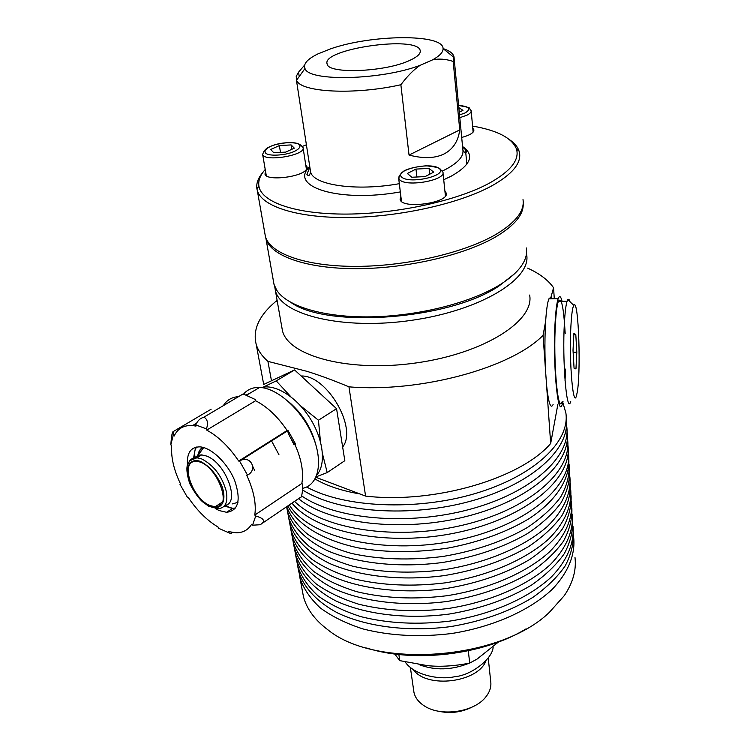 <?xml version="1.0" encoding="UTF-8"?>
<svg xmlns="http://www.w3.org/2000/svg" width="750" height="750" viewBox="0 0 750 750"><rect width="100%" height="100%" fill="white"/><g stroke="black" fill="none" stroke-linecap="round" stroke-linejoin="round"><path stroke-width="1.12" d="M527.625 268.134C539.456 273.488 548.1 280.012 553.566 287.728L554.278 298.744M575.803 334.556L576.806 352.228L575.962 368.944L574.069 368.222L573.019 350.297L573.909 333.347L575.803 334.556L573.844 334.603M576.806 352.228L573.141 352.294M570.938 325.528C571.584 314.109 572.541 307.378 573.797 305.344C578.663 296.803 581.278 376.378 576.853 393.956C573.431 412.772 568.772 361.866 570.938 325.528M570.075 301.837C569.325 299.447 568.566 298.734 567.806 299.709L567.112 301.181C565.95 304.697 565.05 311.747 564.431 322.341C562.059 360.3 566.709 415.594 570.722 401.569M562.144 401.663C557.878 415.659 552.956 360.459 555.487 322.556C556.144 311.972 557.091 304.931 558.328 301.425C561.375 296.241 563.663 306.947 565.191 333.534M565.547 369.103L565.031 380.859M411.834 177.253L407.344 173.475L415.969 169.088L429.075 168.412L433.725 172.144L425.109 176.588L411.834 177.253M442.987 172.706L445.416 195.956M415.969 169.088L416.869 177M429.703 174.216L429.075 168.412M458.841 107.634L462.966 110.353L459.272 112.134M264.769 232.856L265.444 236.691C270.262 253.763 306.047 266.55 356.541 266.381C406.959 266.241 465.047 252.638 496.331 234.169C515.887 222.309 524.775 210.778 523.003 199.575M409.041 155.062L400.866 84.741C407.606 75.816 414.056 69.328 420.225 65.278L432.525 59.888C438.863 58.472 445.744 58.988 453.169 61.425L459.741 129.9C458.25 141.216 453.056 149.222 444.169 153.9C435.122 158.409 423.412 158.803 409.041 155.062L459.741 129.9M304.631 65.072L298.566 72.169L299.231 76.528M432.525 59.888C439.734 55.884 443.25 52.125 443.062 48.609C443.503 33.534 370.875 34.453 330.084 49.031L317.709 54.009C307.341 59.128 303.103 63.956 304.988 68.503L296.597 80.194C300.206 92.325 354.328 95.269 400.866 84.741M298.566 72.169L296.212 76.425L296.597 80.194M453.169 61.425L453.975 56.738C453.103 53.4 449.466 50.672 443.062 48.562M420.225 65.278C381.253 80.241 308.4 81.797 304.988 68.503M409.097 60.703C384.347 72.159 327.834 74.184 327.141 63.984C320.991 49.003 417.909 35.034 420.206 50.578C420.853 53.747 417.15 57.122 409.097 60.703M401.156 198.834L400.463 200.194M446.128 194.616L445.144 193.463M444.891 191.025L446.212 193.05C449.7 203.034 401.278 209.625 400.106 199.331L400.866 196.397M307.013 168.347L306.141 167.513M265.969 173.803L265.406 174.863M303.113 148.05L306.441 169.397M263.991 151.228L262.631 154.378L266.278 175.622M305.794 165.253L307.078 166.912L306.506 169.303C302.044 177.263 265.931 181.369 264.975 174.047L265.575 171.553M473.719 131.184L472.959 130.406M472.753 128.166L473.897 129.816C474.019 132.694 469.95 135.234 461.691 137.447M262.828 172.481C258.056 178.078 256.088 183.544 256.913 188.878L257.353 190.716C262.003 206.653 298.209 218.25 349.603 217.5C400.912 216.788 460.2 203.334 492.169 185.653C512.156 174.3 521.278 163.397 519.534 152.934L519.075 151.097C517.725 146.972 514.659 143.25 509.859 139.931M472.566 126.075C497.512 130.397 512.156 138.056 516.478 149.053C519.647 159.741 510.797 171.009 489.919 182.859C457.884 200.494 398.053 213.778 347.137 214.078C296.119 214.425 261.45 202.303 258.909 186.178C258.047 180.75 260.147 175.191 265.228 169.491M302.297 146.428L306.394 144.787M291.169 302.625C327.609 328.631 449.194 319.669 498.722 286.2L514.378 273.919M265.594 237.178L266.006 238.884C270.825 255.984 306.544 268.809 356.925 268.659C407.222 268.556 465.169 254.972 496.378 236.484C514.819 225.319 523.762 214.369 523.2 203.634M526.425 247.987L526.425 254.259C524.803 264.356 516.159 274.397 500.494 284.391C471.637 302.494 419.503 315.881 371.991 316.828C324.431 317.794 287.184 306.562 276.731 290.241L274.003 284.363L273.291 280.284M550.556 298.847L550.997 297.094L552.075 298.8M562.078 301.322C560.794 296.166 559.491 295.275 558.188 298.631L548.841 298.894L550.997 297.094L553.566 287.728M529.631 295.059C534.844 320.709 484.406 353.25 416.925 362.822C349.5 372.684 288.384 356.231 282.441 330.684L281.681 326.391M271.481 380.775L267.919 361.369C261.863 356.053 257.944 350.344 256.172 344.25C252.591 329.803 259.041 315.609 275.512 301.669L277.106 300.347M267.919 361.369L306.975 371.334C320.034 375.403 334.022 380.569 348.956 386.841L365.587 496.097C434.044 504.141 520.8 478.622 550.669 443.503L546.572 385.144C548.484 403.031 550.659 409.5 553.097 404.531M543.066 335.316L545.653 321.234C544.753 336.3 544.688 352.341 545.456 369.356L543.066 335.316C511.566 367.828 420.328 392.878 348.956 386.841M557.831 404.484L550.669 443.503M365.587 496.097L315.928 477.319M301.172 376.003C326.878 374.897 357.872 428.231 342.656 447M366.666 648C414.019 663.253 483.506 654.994 526.087 628.856M574.988 557.447C576.497 570.028 572.944 582.741 564.319 595.603L549.422 612.291C500.231 660.206 375.637 669.291 327.75 629.691C314.794 619.941 306.694 608.906 303.441 596.578L302.175 589.837M573.722 538.256L573.816 538.969C575.006 555.544 567.816 572.991 552.328 589.237C529.847 610.472 492.675 627.075 451.35 633.553C419.541 637.388 390.047 635.841 362.878 628.913C346.181 623.484 332.044 616.528 320.456 608.062C310.566 598.941 303.759 589.059 300.038 578.428L298.575 569.147M274.678 286.331L275.419 290.728C281.166 315.094 343.078 330.347 411.703 320.316C480.375 310.556 531.797 278.981 526.613 254.531L526.491 253.837M315.066 479.016C326.906 485.878 341.822 490.847 359.822 493.922M562.828 402.497L565.884 413.025C570.122 441.619 534.281 476.1 475.041 493.584C415.941 511.163 344.072 507.656 306.647 487.003M302.522 489.909C337.547 512.531 410.241 518.128 471.459 500.944C532.819 483.891 570.666 448.341 566.25 418.894M566.531 424.978L566.709 426.244C571.209 456.206 532.5 492.356 470.306 509.194C408.253 526.172 335.4 519.487 301.603 495.862M298.509 498.666C329.812 524.062 403.097 532.819 467.044 516.3C531.131 499.95 571.744 462.816 567.075 432.047M567.366 438.122L567.534 439.322C572.447 471.225 528.975 509.775 462.206 525.3C395.569 541.05 321.975 529.172 294.572 501.337M291.956 503.119C315.938 532.847 389.456 547.369 458.231 532.35C527.137 517.584 573.019 477.9 567.9 445.059M568.191 451.125L568.35 452.259C573.759 486.309 524.616 527.456 453.019 541.116C381.525 555.056 308.55 536.962 289.322 504.909M287.812 505.941C297.675 524.822 322.941 540.45 358.697 547.95C386.972 552.797 416.972 552.797 448.678 547.969C479.981 541.884 506.869 532.059 529.35 518.494C556.987 500.128 570.572 477.994 568.716 457.931M569.006 463.978L569.156 465.047C569.587 475.556 566.737 486.244 560.606 497.119C552.572 507.891 541.472 518.034 527.316 527.541C503.522 541.312 475.378 550.959 442.894 556.472C410.119 560.597 379.716 559.603 351.694 553.481C334.472 548.597 319.866 542.241 307.884 534.412C297.656 525.938 290.597 516.703 286.697 506.7M286.613 506.756L287.466 511.312C292.472 526.547 306.009 540.272 327.216 550.613C357.159 563.513 399.778 568.144 442.659 562.472C475.238 557.053 503.484 547.434 527.409 533.606C541.65 524.053 552.816 513.853 560.906 502.997C567.075 492.038 569.944 481.256 569.513 470.663M569.822 476.691L569.953 477.703C571.106 493.584 563.644 510.413 547.65 526.181C524.438 546.825 486.103 563.175 443.559 569.812C410.803 573.806 380.512 572.597 352.659 566.184C335.578 561.103 321.131 554.55 309.337 546.516C299.297 537.834 292.444 528.403 288.759 518.222L287.541 511.575M288.759 518.222L289.781 523.678C294.806 539.072 308.306 552.938 329.438 563.409C359.241 576.478 401.634 581.241 444.262 575.606C476.644 570.206 504.722 560.559 528.497 546.675C542.653 537.066 553.744 526.8 561.778 515.869C567.9 504.816 570.75 493.95 570.309 483.263M570.619 489.272L570.75 490.219C571.903 506.25 564.497 523.209 548.606 539.081C525.544 559.847 487.444 576.253 445.153 582.863C412.594 586.819 382.462 585.534 354.75 579.019C337.744 573.862 323.363 567.225 311.606 559.097C301.603 550.331 294.759 540.797 291.066 530.522L289.838 523.884M290.925 529.997L292.078 535.922C297.122 551.447 310.584 565.472 331.622 576.066C361.303 589.303 403.472 594.178 445.847 588.581C478.041 583.209 505.95 573.544 529.575 559.584C543.638 549.928 554.663 539.597 562.641 528.591C568.716 517.463 571.538 506.503 571.097 495.722M571.406 501.712L571.528 502.603C572.691 518.775 565.341 535.866 549.553 551.831C526.631 572.719 488.775 589.181 446.728 595.753C414.356 599.681 384.394 598.331 356.812 591.703C339.891 586.481 325.566 579.759 313.856 571.547C303.881 562.678 297.047 553.059 293.344 542.691L292.116 536.053M293.194 542.109L294.347 548.034C299.4 563.7 312.834 577.856 333.788 588.581C363.337 601.969 405.281 606.966 447.422 601.406C479.428 596.062 507.169 586.369 530.644 572.353C544.612 562.65 555.562 552.253 563.484 541.181C569.531 529.969 572.325 518.925 571.866 508.041M572.184 514.022L572.297 514.856C573.469 531.159 566.175 548.381 550.491 564.441C527.719 585.45 490.087 601.959 448.284 608.503C416.109 612.394 386.297 610.978 358.856 604.247C342.009 598.95 327.75 592.153 316.078 583.856C306.131 574.903 299.306 565.191 295.603 554.728L294.366 548.1M295.434 554.091L296.597 560.016C301.659 575.812 315.056 590.109 335.925 600.947C365.353 614.503 407.081 619.612 448.969 614.091C480.788 608.766 508.359 599.053 531.694 584.981C545.578 575.222 556.462 564.778 564.328 553.622C570.328 542.334 573.094 531.206 572.634 520.237M572.962 526.209L573.066 526.978C574.237 543.413 567 560.756 551.419 576.909C528.787 598.031 491.391 614.587 449.831 621.094C417.834 624.956 388.181 623.475 360.881 616.65C344.109 611.287 329.906 604.406 318.281 596.025C308.363 586.987 301.547 577.191 297.834 566.644L295.603 554.728M297.656 565.95L298.809 571.866C303.9 587.803 317.259 602.222 338.044 613.181C367.35 626.887 408.853 632.109 450.506 626.625C482.137 621.319 509.55 611.597 532.734 597.459C546.534 587.663 557.344 577.153 565.163 565.931C571.116 554.569 573.862 543.356 573.403 532.303M294.328 148.162L285.666 152.109L273.778 152.766L270.694 149.484L279.366 145.584L291.112 144.919L294.328 148.162M291.816 149.306L291.112 144.919M280.481 152.4L279.366 145.584M558.188 298.631C556.894 302.334 555.891 309.75 555.197 320.887C552.516 360.938 557.728 419.231 562.219 404.447L563.034 401.653M548.841 298.894C547.463 302.606 546.394 310.05 545.653 321.234M545.456 369.356L546.572 385.144M243.525 394.144C247.444 389.447 252.816 387.206 259.631 387.441C277.547 388.012 301.969 410.091 312.703 435.994C323.625 461.897 318.534 485.212 302.634 488.325M192.553 425.587C183.787 425.044 177.647 428.541 174.122 436.078L173.222 435.216L170.831 444.853L171.713 445.744C170.859 457.144 173.812 469.903 180.562 484.022L179.963 484.284L187.528 497.512L188.166 497.306C197.044 510.534 207.028 520.453 218.091 527.062L218.353 528.178L228.759 532.725L228.534 531.628L236.259 532.791C243.038 532.762 248.156 529.922 251.616 524.288L252.553 525.197L255.722 516.009L254.784 515.062C256.434 503.784 253.753 490.538 246.759 475.331L247.462 475.031L239.428 460.8L238.706 461.062C229.069 446.784 218.4 436.472 206.709 430.106L206.438 428.897L195.712 424.894L195.966 426.084L192.553 425.587L196.631 423.159M187.472 464.794C186.713 452.897 190.847 446.916 199.884 446.859C211.416 447.478 227.822 463.312 234.769 480.778C241.191 500.203 238.472 510.712 226.594 512.306L219.225 510.572L215.316 508.566M294.853 444.366C301.5 459.216 303.834 472.247 301.847 483.469L254.784 515.062M242.325 394.406L244.022 394.303L255.338 399.544L255.581 400.734C267.253 406.716 277.753 416.634 287.109 430.481L238.706 461.062M255.581 400.734L206.709 430.106M223.322 405.666C226.753 400.106 231.844 397.087 238.584 396.628M287.109 430.481L287.85 430.209L295.575 444.056C294.966 446.428 287.278 433.097 287.775 430.678L287.85 430.209M301.847 483.469L302.766 484.369L302.522 489.938C301.997 495.562 301.181 498.122 300.075 497.606L263.738 522.3M226.613 403.716L235.191 398.634M291.506 439.678L294.066 444.872M252.553 525.197L260.156 524.738C265.781 521.344 264.309 518.428 255.722 516.009M173.222 435.216L173.109 431.653C172.153 431.991 171.394 436.388 170.831 444.853M247.462 475.031C257.503 470.569 251.55 455.747 241.097 460.191L239.428 460.8M211.134 409.219L173.109 431.653M263.484 384.534L294.591 369.938L336.562 408.675L344.822 460.688L327.206 472.584L322.5 453.806M210.244 505.603C191.653 498.759 179.166 459.469 196.575 461.512C215.409 461.653 234.45 508.734 215.147 506.784L210.244 505.603M261.441 387.581C275.044 383.644 296.503 396.872 309.947 418.153C323.484 439.369 326.269 464.269 316.922 474.825M316.153 476.812L327.206 472.584M249.478 393.478L245.944 395.044M320.447 441.572L318.45 420.234L300.581 405.834M290.859 396.769L276.225 380.897L294.591 369.938M318.45 420.234L336.562 408.675M276.225 380.897L263.081 387.206M271.303 440.466L278.916 454.622M194.184 458.147L198.028 455.297L201.656 454.875L206.297 455.972C225.834 462.506 240.853 503.522 224.766 505.444M219.966 505.359L218.128 504.844M197.559 457.387C197.972 452.569 199.716 449.213 202.772 447.309L199.781 450.487L198.112 455.184M237.956 502.35L232.2 503.934M206.438 428.897C208.256 423.591 207.666 419.841 204.666 417.638L203.428 417.45C200.203 418.191 197.634 420.666 195.712 424.894M228.713 532.716L230.85 533.634L228.759 532.725M235.622 507.994L232.716 508.275L224.25 506.081M193.556 458.119L195.188 449.419L196.631 447.028M230.156 508.022L225.741 505.163M195.028 457.162L194.278 451.95M252.919 466.725L254.541 470.316M419.091 664.631C435.066 670.688 451.753 670.219 469.172 663.197M394.753 654L399.769 660.637L427.509 665.653C440.241 666.966 454.303 666.112 469.716 663.094L468.291 650.784M469.716 663.094L477.075 659.081L498.412 642.038M488.231 658.069L490.688 681.197C491.503 686.55 489.9 691.772 485.878 696.844C474.337 712.256 440.559 717.131 424.097 705.75C418.463 702.066 415.078 697.566 413.934 692.259L413.653 690.281M437.934 711.094C449.85 713.822 461.269 712.472 472.181 707.044M413.391 669.731C426.881 688.809 477.778 682.631 485.963 660.862M399.769 660.637L398.859 654.497M466.847 164.194L465.497 149.897M401.728 177.178C393.384 170.1 430.556 161.503 439.163 168.459C448.463 175.434 409.978 184.481 401.728 177.178M399.816 179.906C406.847 187.294 446.062 180.178 442.922 172.125L440.128 169.041C439.884 167.916 435.262 166.838 426.272 165.787C416.531 166.603 409.144 168.291 404.091 170.85C396.797 177.909 399.947 175.509 398.653 178.172L399.816 179.906M400.463 174.328L398.653 178.172L401.466 201.337M459.806 117.675L466.894 115.209C469.978 113.672 471.403 112.153 471.159 110.663L469.491 108.572C470.981 108.066 467.362 107.025 458.634 105.45C469.453 106.378 471.591 108.872 465.075 112.95L459.544 114.938M454.116 58.228L462.872 149.784C464.006 156.113 458.306 162.628 445.763 169.35L442.491 170.963M399.319 183.684C356.062 191.531 312.919 185.072 310.556 171.731L310.256 169.772M443.719 179.738L451.228 176.175C471.056 164.841 474.834 154.95 462.562 146.522M309.769 166.65C288.009 186.6 339.075 202.997 400.322 191.916M262.631 154.378C263.962 162.366 306.403 155.184 303.038 147.562L300.984 145.378C300.497 145.059 298.997 142.444 287.184 142.706C274.434 143.991 266.672 146.897 263.888 151.434L262.631 154.378M287.166 142.725C309.337 141.319 300.356 153.816 277.706 155.062C255.197 156.281 265.322 143.85 287.166 142.725M200.494 461.419C209.597 466.181 216.769 474.516 222.037 486.413C227.128 501.262 221.353 510.872 210.469 506.663C201.609 501.816 194.616 493.65 189.488 482.175C184.359 467.747 189.497 457.566 200.494 461.419M288.909 401.972C302.1 413.297 311.006 427.312 315.619 444.019M201.562 458.888C213.647 465.075 221.897 475.884 226.294 491.316C228.159 502.472 225.319 508.266 217.791 508.678L208.678 506.231L202.425 501.684C198.328 497.906 194.119 491.916 189.806 483.722C187.153 475.556 186.319 469.434 187.294 465.366L189.834 460.706L196.922 457.781L201.562 458.888M189.169 461.484C190.884 458.831 193.472 457.594 196.922 457.781L201.656 454.875M573.797 305.344L567.806 299.709M567.112 301.181L558.328 301.425M471.197 111.056L473.119 132.112M454.041 57.45L453.975 56.738M309.844 167.128L306.909 174.412C308.634 176.512 309.844 175.622 310.556 171.731L296.316 79.463M443.062 48.609L454.097 57.497M446.278 193.678L446.212 193.05M307.153 167.438L307.078 166.912M420.3 51.45L420.206 50.578M258.909 186.178L256.913 188.878M516.478 149.053L519.075 151.097M265.444 236.691L257.353 190.716M462.619 147.122C466.275 150.103 465.319 149.766 466.247 151.444C466.312 153.834 465.225 153.516 462.984 150.478M274.003 284.363L266.006 238.884M277.284 301.322L275.512 301.669M263.7 384.431L256.172 344.25M303.441 596.578L300.038 578.428M275.419 290.728L282.441 330.684M298.809 571.866L297.834 566.644M294.347 548.034L293.344 542.691M292.078 535.922L291.066 530.522M222.384 502.078L215.147 506.784M218.344 504.909L220.997 504.384M198.028 455.297L203.7 447.562M230.85 533.634L232.528 532.5M203.428 417.45L243.009 394.003M241.097 460.191L287.775 430.678M232.716 508.275L226.594 512.306M259.631 387.441L246.469 395.259M405.197 661.969C413.906 675.084 439.603 680.288 454.838 676.669C470.756 675.562 492.553 659.091 493.144 647.128M413.934 692.259L410.381 667.491"/></g></svg>
